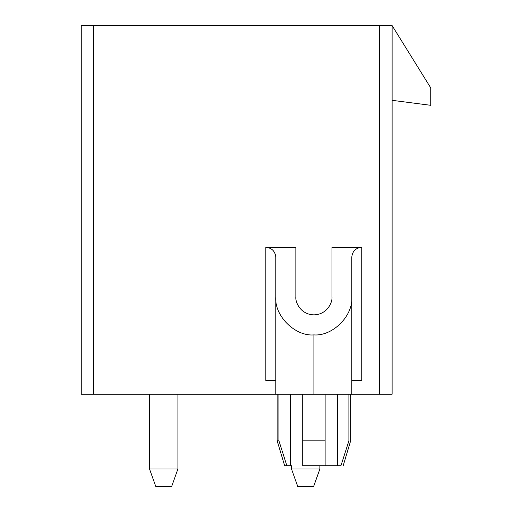 <?xml version="1.0" encoding="UTF-8"?>
<svg xmlns="http://www.w3.org/2000/svg" width="512" height="512" viewBox="0 0 512 512"><rect width="100%" height="100%" fill="white"/><g stroke="black" fill="none" stroke-linecap="round" stroke-linejoin="round"><path stroke-width="0.77" d="M291.494 468.966L291.494 465.728L291.494 468.966L319.891 468.966L319.891 465.728L319.891 468.966L313.664 486.4L297.722 486.4L291.494 468.966L297.722 486.4L313.664 486.4L319.891 468.966L291.494 468.966M149.517 468.966L149.517 394.24L149.517 468.966L177.914 468.966L177.914 394.24L177.914 468.966L171.686 486.4L155.744 486.4L149.517 468.966L155.744 486.4L171.686 486.4L177.914 468.966L149.517 468.966M284.646 465.728L277.171 440.819L277.171 394.24L277.171 440.819L278.925 440.819L278.925 394.24L278.925 440.819L286.874 465.728L290.246 465.728L290.246 394.24L290.246 465.728L284.646 465.728L286.874 465.728L278.925 440.819L277.171 440.819L284.646 465.728M275.802 394.24L275.802 257.235C275.168 251.232 271.846 247.917 265.837 247.283L265.837 380.538L275.802 380.538L265.837 380.538L265.837 247.283L295.853 247.283L265.837 247.283C271.846 247.917 275.168 251.232 275.802 257.235L275.802 296.813C274.099 315.654 295.059 336.595 313.914 334.893C332.698 336.448 353.453 315.578 351.77 296.813L351.77 394.24L81.267 394.24L81.267 25.6L392.122 25.6L392.122 394.24L379.667 394.24L379.667 25.6L93.722 25.6L93.722 394.24L313.914 394.24L313.914 334.893C295.059 336.595 274.099 315.654 275.802 296.813L275.802 394.24M351.77 257.235L351.77 296.813L351.77 257.235C352.403 251.232 355.725 247.917 361.734 247.283C355.725 247.917 352.403 251.232 351.77 257.235M351.77 380.538L361.734 380.538L361.734 247.283L361.734 380.538L351.77 380.538M331.968 247.283L361.734 247.283L331.968 247.283L331.968 296.813C332.698 302.093 327.277 314.611 313.914 314.854C300.544 314.611 295.13 302.093 295.853 296.813L295.853 247.283L295.853 296.813C295.13 302.093 300.544 314.611 313.914 314.854C327.277 314.611 332.698 302.093 331.968 296.813L331.968 247.283M351.77 394.24L351.77 296.813C353.453 315.578 332.698 336.448 313.914 334.893L313.914 394.24L392.122 394.24L392.122 25.6L430.733 87.872L430.733 105.306L392.122 100.326L430.733 105.306L430.733 87.872L392.122 25.6L379.667 25.6L379.667 394.24M81.267 394.24L93.722 394.24L93.722 25.6L81.267 25.6L81.267 394.24M302.701 394.24L302.701 440.819L325.12 440.819L325.12 394.24L325.12 465.728L302.701 465.728L302.701 394.24M337.574 465.728L340.947 465.728L348.902 440.819L348.902 394.24L348.902 440.819C351.226 440.819 351.226 440.819 348.902 440.819L340.947 465.728C343.904 465.728 343.904 465.728 340.947 465.728L325.12 465.728L337.574 465.728L337.574 394.24L337.574 465.728M302.701 465.728L325.12 465.728L325.12 440.819L302.701 440.819L302.701 465.728M340.947 465.728C343.904 465.728 343.904 465.728 340.947 465.728M348.902 440.819C351.226 440.819 351.226 440.819 348.902 440.819M343.181 465.728L350.65 440.819L350.65 394.24"/></g></svg>
